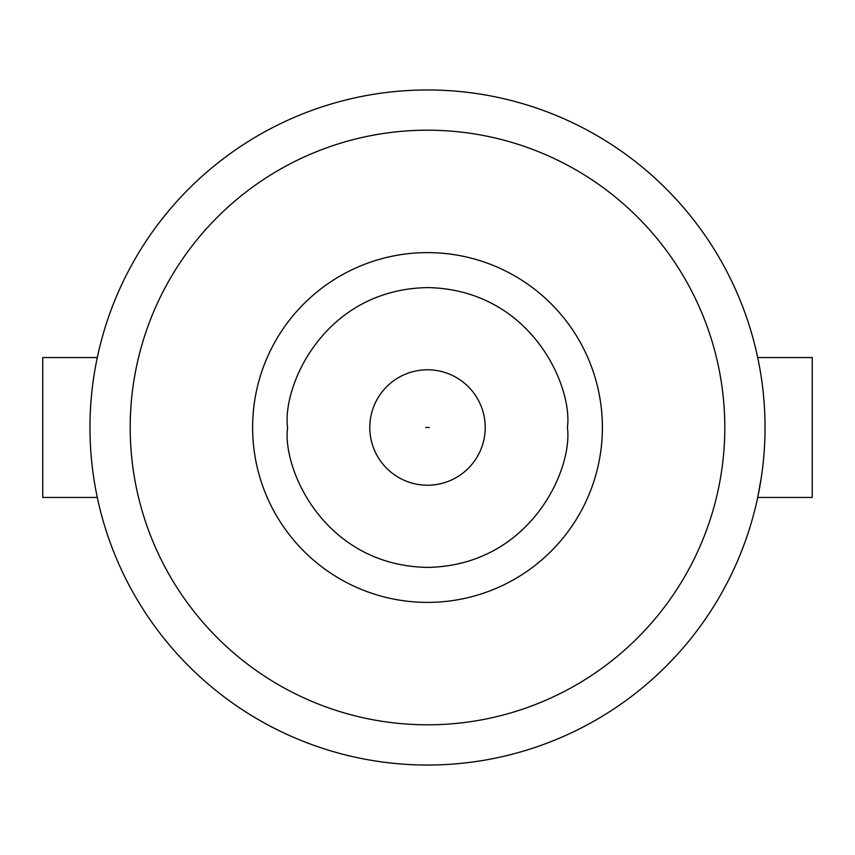 <?xml version="1.0" encoding="UTF-8"?>
<svg xmlns="http://www.w3.org/2000/svg" width="855" height="855" viewBox="0 0 855 855"><rect width="100%" height="100%" fill="white"/><g stroke="black" fill="none" stroke-linecap="round" stroke-linejoin="round"><path stroke-width="1.28" d="M252.61 427.5A174.89 174.89 0 0 1 427.5 252.61A174.89 174.89 0 0 1 602.39 427.5A174.89 174.89 0 0 1 427.5 602.39A174.89 174.89 0 0 1 252.61 427.5A174.89 174.89 0 0 0 427.5 602.39A174.89 174.89 0 0 0 602.39 427.5M369.788 427.5A57.713 57.713 0 0 1 427.5 369.788A57.713 57.713 0 0 1 485.213 427.5A57.713 57.713 0 0 1 427.5 485.213A57.713 57.713 0 0 1 369.788 427.5A57.713 57.713 0 0 0 427.5 485.213A57.713 57.713 0 0 0 485.213 427.5M765.033 427.5A337.533 337.533 0 0 1 427.5 765.033A337.533 337.533 0 0 1 89.967 427.5A337.533 337.533 0 0 1 427.5 89.967A337.533 337.533 0 0 1 765.033 427.5M761.313 477.432L757.701 497.45L812.25 497.45L812.25 357.55L757.701 357.55L758.791 362.894L757.701 357.55M97.299 357.55L42.75 357.55L42.75 497.45L97.299 497.45M130.195 427.5A297.305 297.305 0 0 1 427.5 130.195A297.305 297.305 0 0 1 724.805 427.5A297.305 297.305 0 0 1 427.5 724.805A297.305 297.305 0 0 1 130.195 427.5M287.59 427.5C281.968 386.578 323.949 289.503 427.5 287.59C531.051 289.503 573.032 386.578 567.41 427.5C573.032 468.422 531.051 565.497 427.5 567.41C323.949 565.497 281.968 468.422 287.59 427.5M425.747 427.5L429.253 427.5L425.747 427.5"/></g></svg>
